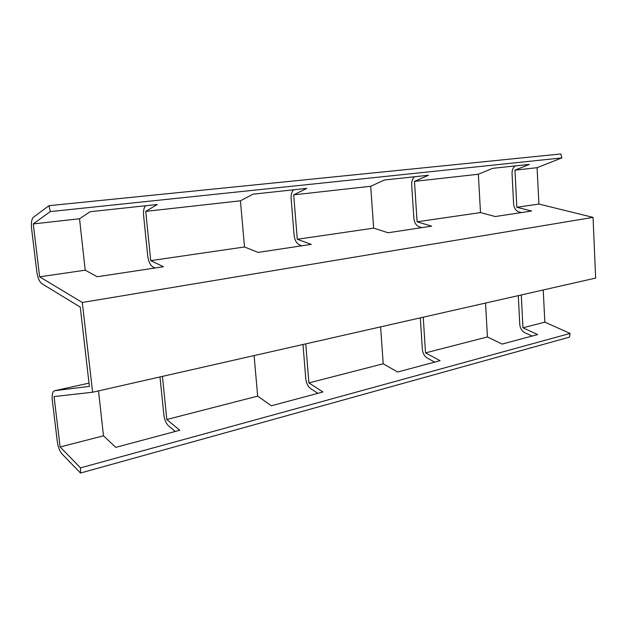 <?xml version="1.0" encoding="UTF-8"?>
<svg xmlns="http://www.w3.org/2000/svg" width="627" height="627" viewBox="0 0 627 627"><rect width="100%" height="100%" fill="white"/><g stroke="black" fill="none" stroke-linecap="round" stroke-linejoin="round"><path stroke-width="0.94" d="M60.114 446.98L80.507 467.867L80.515 473.04L62.002 453.924C59.659 451.205 58.099 447.129 57.316 441.714L52.315 400.316C51.869 396.099 52.253 393.145 53.467 391.444L54.698 390.699L89.379 386.373L80.248 307.12L41.829 283.631C39.36 281.719 37.691 277.761 36.805 271.765L31.562 228.33C31.029 223.126 31.562 219.497 33.16 217.444L48.992 205.68L560.844 153.96L561.87 157.91L537.08 167.691L538.906 204.049L593.048 217.381L595.65 278.075L92.608 392.236L54.047 396.57L60.114 446.98L103.479 435.82L98.525 390.895M155.112 267.988L152.941 266.93C150.206 265.221 148.466 261.569 147.713 255.981L143.607 215.523C143.238 211.134 143.857 207.882 145.464 205.758M301.893 245.784L299.502 244.898C296.516 243.441 294.714 240.188 294.102 235.156L291.132 198.665C290.904 194.707 291.727 191.752 293.608 189.793M421.759 227.648L419.275 226.896C416.163 225.626 414.353 222.703 413.844 218.118L411.688 184.887C411.547 181.281 412.495 178.577 414.525 176.767M521.499 212.561L518.976 211.91C515.833 210.79 514.038 208.133 513.599 203.924L512.04 173.42C511.969 170.105 512.988 167.613 515.096 165.928M79.535 218.76L90.155 211.722L157.283 204.488L145.738 211.377L150.723 260.636L163.475 266.718L97.224 276.742L85.209 270.19L79.535 218.76L33.262 223.925L39.634 276.828L85.209 270.19M297.284 239.271L311.274 244.365L258.12 252.407L244.506 246.967L240.439 200.805L253.089 194.166L306.846 188.366L293.687 194.864L297.284 239.271L373.661 228.142L370.714 186.266L384.461 180.004L428.476 175.262L414.478 181.375L417.08 221.809L431.658 226.151L388.074 232.75L373.661 228.142M516.836 207.271L531.618 211.033L495.228 216.542L480.494 212.569L478.354 174.251L492.634 168.35L529.337 164.392L514.955 170.16L516.836 207.271L538.906 204.049M532.143 336.048L524.658 332.569C521.774 330.978 520.144 328.266 519.767 324.41L518.294 295.63M521.288 294.956L522.957 327.796L537.645 334.575L502.086 344.082L487.422 336.95L485.533 303.068M80.515 473.04L569.434 337.13L570.084 333.431L80.507 467.867M175.246 431.47L168.655 425.952C166.1 423.515 164.493 419.761 163.827 414.698L159.995 376.945M317.873 393.333L310.726 388.685C307.959 386.608 306.313 383.277 305.772 378.692L302.99 344.489M434.691 362.1L427.293 358.103C424.432 356.301 422.786 353.307 422.339 349.121L420.309 317.865M423.233 317.207L425.529 352.883L440.068 360.666L397.612 372.015L383.215 363.785L380.613 326.879M305.749 343.87L308.907 382.917L322.944 391.977L271.373 405.771L257.666 396.115L254.092 355.587M162.44 376.388L166.798 419.51L179.753 430.263L115.783 447.364L103.479 435.82M166.798 419.51L257.666 396.115M522.957 327.796L544.839 322.16L570.084 333.431M425.529 352.883L487.422 336.95M308.907 382.917L383.215 363.785M543.225 289.972L544.839 322.16M150.723 260.636L244.506 246.967M39.634 276.828L82.302 302.488L593.048 217.381M417.08 221.809L480.494 212.569M414.478 181.375L478.354 174.251M514.955 170.16L537.08 167.691M145.738 211.377L240.439 200.805M293.687 194.864L370.714 186.266M82.302 302.488L92.608 392.236M48.992 205.68L50.317 211.589L561.87 157.91M50.317 211.589L33.262 223.925M54.698 390.699L89.01 383.136"/></g></svg>
